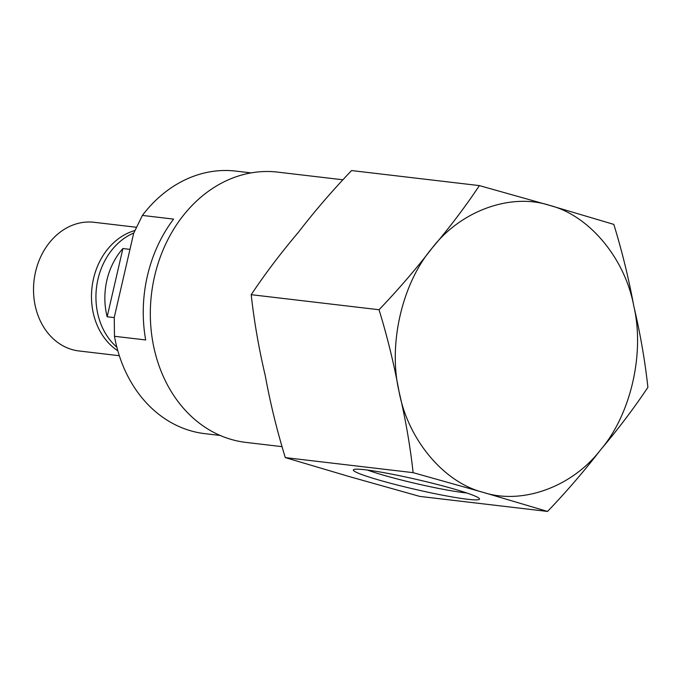 <?xml version="1.0" encoding="UTF-8"?>
<svg xmlns="http://www.w3.org/2000/svg" width="682" height="682" viewBox="0 0 682 682"><rect width="100%" height="100%" fill="white"/><g stroke="black" fill="none" stroke-linecap="round" stroke-linejoin="round"><path stroke-width="1.02" d="M114.252 317.607L107.151 316.772A64.781 52.889 -83.3 0 1 106.869 280.302A64.781 52.889 -83.3 0 1 122.905 248.529L129.964 249.356M116.852 347.198A64.781 52.889 -83.3 0 1 97.961 279.245A64.781 52.889 -83.3 0 1 133.8 232.997M342.594 179.758L277.71 172.12A136.076 111.106 96.7 0 0 154.575 276.321A136.076 111.106 96.7 0 0 245.887 442.396L281.76 446.625M285.289 457.605L413.122 472.652L483.299 492.395L547.552 511.44L419.72 496.394L349.542 476.65L285.289 457.605C276.926 430.308 270.26 403.036 265.289 375.799C258.828 348.383 254.13 321.341 251.206 294.684C265.102 273.814 280.848 253.005 298.426 232.272C314.513 211.36 332.219 190.79 351.562 170.56L479.395 185.606C465.499 206.484 449.762 227.285 432.175 248.018C416.097 268.93 398.382 289.5 379.047 309.739L251.206 294.684M467.426 499.241A64.73 4.996 13 0 1 394.068 484.186A64.73 4.996 13 0 1 353.626 469.625A64.73 4.996 13 0 1 417.546 479.651A64.73 4.996 13 0 1 479.395 498.661A64.73 4.996 13 0 1 467.426 499.241M547.552 511.44C566.887 491.211 584.602 470.64 600.68 449.728C618.267 428.995 634.004 408.186 647.9 387.316C644.976 360.659 640.287 333.617 633.817 306.201C628.855 278.964 622.189 251.692 613.817 224.395L549.564 205.35L479.395 185.606M379.047 309.739C387.41 337.036 394.077 364.299 399.038 391.545C405.509 418.961 410.197 445.994 413.122 472.652M251.07 172.896L235.793 171.097A132.189 107.935 96.7 0 0 142.376 215.427L173.586 219.101A132.189 107.935 96.7 0 0 147.38 275.997A132.189 107.935 96.7 0 0 145.684 339.96L114.474 336.286A132.189 107.935 96.7 0 0 204.881 433.658L220.158 435.457M367.487 470.06A59.291 4.578 -167 0 0 464.365 492.719A59.291 4.578 -167 0 0 466.735 492.975M114.474 336.286L114.261 317.386L133.681 233.27L142.376 215.427M122.905 248.529L107.151 316.772M117.824 350.77A64.781 52.889 -83.3 0 1 93.502 278.725A64.781 52.889 -83.3 0 1 134.925 230.516M136.443 227.277L94.159 222.298A64.781 52.889 96.7 0 0 35.541 271.905A64.781 52.889 96.7 0 0 79.01 350.966L119.324 355.714M600.68 449.728C572.266 486.905 522.156 505.115 483.299 492.395C443.786 482.506 407.819 439.455 399.038 391.545C387.947 344.47 402.09 283.209 432.175 248.018C460.597 210.84 510.707 192.631 549.564 205.35C589.077 215.239 625.044 258.29 633.817 306.201C644.908 353.276 630.765 414.537 600.68 449.728"/></g></svg>
